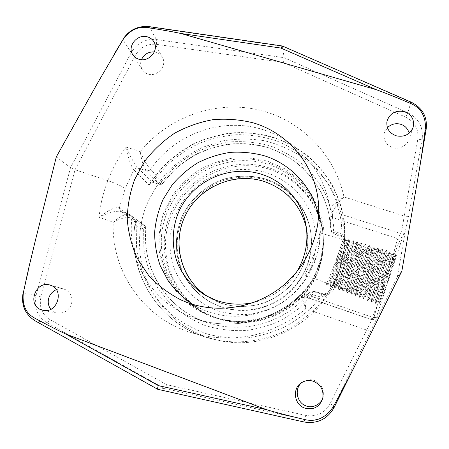 <?xml version="1.0" encoding="UTF-8"?>
<svg xmlns="http://www.w3.org/2000/svg" width="449" height="449" viewBox="0 0 449 449"><rect width="100%" height="100%" fill="white"/><g stroke="black" fill="none" stroke-linecap="round" stroke-linejoin="round"><path stroke-width="0.34" stroke-dasharray="2.25 1.68" d="M401.866 271.033L397.354 277.039L377.469 317.129L376.492 316.798L375.835 317.499L377.469 317.129M35.297 240.759L23.466 292.653C21.328 304.972 25.211 314.345 35.129 320.771L157.868 389.322L303.878 421.953L304.989 419.624C317.785 421.633 327.422 417.009 333.904 405.75L377.379 317.224M397.354 277.039L404.897 233.553L403.932 233.244L376.492 316.798M411.009 102.075L407.815 112.744C418.67 118.34 423.452 127.061 422.161 138.904L408.5 216.137L404.897 233.553M370.588 331.53L366.625 330.037L373.091 317.516L304.433 293.927L305.629 296.974C306.51 297.361 309.097 295.655 313.391 291.867L321.984 294.202C326.3 295.229 329.779 294.19 332.428 291.087C337.828 282.892 341.319 275.995 342.89 270.388C344.961 265.163 346.561 257.013 347.678 245.951C347.711 241.152 345.758 237.779 341.812 235.82L333.702 232.369L333.197 233.463L334.213 230.898L342.093 234.333C344.057 236.196 344.939 239.446 344.725 244.082L344.484 223.563C342.357 210.031 338.265 197.206 332.209 185.1C325.127 173.611 316.523 163.487 306.386 154.731C295.554 146.902 283.824 140.851 271.196 136.586C258.259 133.404 245.143 132.152 231.836 132.837C218.635 134.616 205.945 138.23 193.777 143.674C182.092 150.089 171.535 158.014 162.117 167.449L150.033 183.22L149.113 185.05L161.977 167.881C172.371 157.492 184.141 148.939 197.285 142.221C210.974 136.726 225.174 133.505 239.878 132.556C254.605 132.966 268.889 135.716 282.718 140.806C296.02 147.193 307.935 155.607 318.459 166.051C328.079 177.916 335.173 189.961 339.741 202.173C344.804 219.106 345.601 232.941 344.72 244.121C344.804 244.986 345.792 245.592 347.678 245.951M403.932 233.244L400.02 240.316C398.392 243.526 395.586 250.789 391.601 262.104C386.303 277.263 381.599 291.553 377.502 304.978C374.651 314.412 373.45 319.267 373.905 319.542L371.222 319.593L377.502 304.978M157.868 389.322L164.385 388.447L304.989 419.624L305.825 415.415C316.567 417.093 324.661 413.209 330.105 403.758L366.625 330.037L305.747 308.861C304.574 305.129 301.571 296.48 300.448 294.757L301.627 297.642L305.46 296.789L371.334 319.508L373.052 317.55L375.835 317.499L374.006 319.464M395.344 255.43L395.502 255.346C396.254 254.476 391.663 270.017 386.134 286.086C390.956 270.854 395.692 253.932 395.002 253.04L394.682 253.045C392.078 255.139 375.078 304.371 375.661 303.524C375.516 304.933 392.151 252.765 390.782 251.766L390.507 251.777C388.166 253.679 371.149 302.907 371.548 302.003L371.772 301.285L373.675 299.657L373.461 300.336L380.612 280.024C385.287 267.032 390.422 253.91 391.208 254.156L391.315 254.257C391.433 256.037 389.693 262.946 386.106 274.99L377.581 301.851C376.964 302.862 393.307 255.773 395.344 255.43C394.402 255.722 383.923 286.136 380.651 297.996L379.416 303.322L379.231 302.463L380.651 297.996M386.134 286.086C382.077 297.687 379.837 303.434 379.416 303.322M400.02 240.316L397.926 238.705L332.574 217.613L333.702 232.369C332.041 232.066 331.143 231.375 330.992 230.303L331.626 232.206L332.928 233.345L341.117 236.909L341.812 235.82M408.5 216.137C408.04 216.446 406.598 216.407 404.179 216.025C402.809 225.286 401.653 231.095 400.716 233.441L397.926 238.705C397.034 239.85 394.929 247.652 391.601 262.104M404.757 233.8L402.899 235.108L400.716 233.441L332.664 211.58L332.574 217.613L330.082 214.712L330.992 230.303C331.171 230.691 332.249 230.887 334.213 230.898L332.08 213.724C329.74 204.856 326.939 197.195 323.678 190.735C319.357 182.861 313.06 174.644 304.787 166.091C295.189 157.846 283.605 151.083 270.023 145.802C256.43 142.176 242.668 140.913 228.732 142.007L209.992 146.284L196.488 151.947C189.792 155.455 182.423 160.59 174.375 167.354L161.219 182.171C160.557 183.708 159.9 184.432 159.243 184.348C160.776 184.735 162.033 184.32 163.021 183.102L161.219 182.171L154.304 180.049C153.704 181.609 153.025 182.328 152.267 182.199L151.588 181.952C150.207 181.693 149.382 182.726 149.113 185.05L133.881 169.834L125.22 188.529C122.038 186.206 116.274 183.585 107.934 180.678C103.248 192.284 100.301 204.503 99.094 217.327L107.844 211.187C112.598 208.353 116.353 207.23 119.114 207.82L120.45 211.26L121.281 211.675L120.759 211.417C113.575 210.323 103.029 215.189 99.094 217.327L113.271 222.188C116.291 219.696 122.65 213.904 129.132 214.257L130.435 214.925L131.81 218.062L145.796 228.49C144.758 254.965 149.321 265.196 155.691 278.936C158.89 285.323 164.025 292.406 171.103 300.185C180.829 309.95 192.346 317.28 205.653 322.174C230.404 330.666 254.431 327.36 270.528 320.956C284.818 314.698 293.871 310.18 309.743 292.445L313.492 291.249L312.409 294.774L309.743 292.445C304.865 296.896 302.16 298.63 301.627 297.642M282.303 45.994L410.992 102.344C422.324 108.052 427.397 116.903 426.208 128.891L417.491 180.532M123.02 39.181L123.077 39.86C129.435 30.302 138.298 26.02 149.669 27.007L282.443 46.326L284.15 57.691L407.815 112.744L405.784 117.206C414.898 121.932 418.906 129.278 417.806 139.252L404.179 216.025L343.979 196.959C334.539 152.8 298.574 118.076 256.053 109.354C213.46 100.66 167.595 117.728 140.273 151.622C141.704 155.045 145.369 163.363 150.359 169.189L162.936 182.928L175.75 168.594C183.579 162.05 190.746 157.083 197.257 153.687L210.373 148.204L228.592 144.073C242.09 143.029 255.442 144.269 268.642 147.794C281.815 152.924 293.062 159.485 302.368 167.488C310.394 175.784 316.506 183.748 320.704 191.386C323.875 197.644 326.603 205.07 328.887 213.662L330.992 230.303C329.667 190.819 301.133 156.269 264.107 146.576C227.042 136.788 185.577 152.099 163.021 183.102L162.936 182.928C161.898 184.208 160.607 184.646 159.069 184.247L152.082 182.098M56.321 156.881L70.515 167.713L75.05 169.756L107.934 180.678C112.345 168.785 118.424 157.582 126.175 147.081L128.509 157.436C130.03 162.908 131.765 166.983 133.712 169.666C134.795 168.1 136.221 167.528 137.978 167.948C135.733 165.423 133.297 161.651 130.659 156.639L126.175 147.081L140.273 151.622C140.829 155.303 142.069 164.486 146.245 170.642C147.878 171.052 149.248 170.564 150.359 169.189M305.825 415.415L166.579 384.664C165.703 386.898 164.974 388.161 164.385 388.447L46.64 322.539C37.16 316.36 33.63 307.402 36.06 295.672L70.515 167.713L131.209 52.656C137.052 43.031 145.431 38.665 156.359 39.551L284.15 57.691L283.196 62.456L405.784 117.206M375.903 317.454L373.091 317.516L304.422 293.876L305.747 308.861C290.38 321.473 272.358 330.537 253.028 335.352C227.054 340.735 200.159 337.755 176.794 327.186C136.064 307.84 111.296 265.028 113.271 222.188C116.712 220.476 125.316 216.048 131.81 218.062M302.963 381.88L303.681 381.437C307.43 379.54 311.05 379.242 314.541 380.55C321.31 383.676 324.184 389.053 323.168 396.669L322.938 397.511M56.35 289.672C59.128 288.606 61.726 288.438 64.151 289.162L64.869 289.397C70.768 292.237 72.979 297.143 71.498 304.113C68.871 310.545 64.089 313.531 57.152 313.076L55.401 312.588L50.782 309.277M154.327 51.899L156.1 52.269C158.693 52.993 160.77 54.666 162.342 57.276C167.623 65.79 157.217 77.161 148.136 74.085C145.802 73.417 143.86 71.952 142.305 69.69C140.442 66.317 140.167 62.989 141.48 59.7M409.179 133.145L408.843 139.695C407.333 145.628 398.56 149.921 392.729 147.642C386.174 145.072 383.323 140.335 384.181 133.426L387.38 127.628M342.093 234.333L341.291 222.322C340.028 213.483 337.227 203.65 332.889 192.834C327.068 181.396 319.435 170.873 309.984 161.27C299.848 152.716 288.673 145.897 276.461 140.818C263.883 136.816 250.969 134.756 237.717 134.638C224.534 135.649 211.771 138.528 199.435 143.282C187.469 149.074 176.597 156.42 166.82 165.322L154.091 180.038C153.406 181.525 152.654 182.204 151.829 182.07L138.185 168.151C136.406 167.713 134.969 168.274 133.881 169.834L133.712 169.666M121.505 211.838L136.187 222.676C136.967 223.321 137.091 224.579 136.541 226.448C135.43 225.684 135.042 224.135 135.379 221.795L135.508 222.362L120.596 211.367L129.576 214.493L143.669 225.129C144.247 225.718 144.241 226.953 143.641 228.833L145.897 228.608L144.556 225.594L135.514 222.362L135.772 220.285L119.114 207.82M120.568 211.344L119.299 207.943L125.22 188.529M304.439 293.96L302.312 293.837L300.448 294.847C273.222 321.72 230.084 331.188 195.012 318.425L195.012 318.425C152.711 304.024 126.455 260.162 131.967 218.186L130.665 215.099M129.694 214.577L144.556 225.594C145.566 226.571 146.015 227.57 145.897 228.608C141.777 268.278 166.596 308.861 205.653 322.174L195.012 318.425C229.961 331.166 273.194 321.669 300.448 294.757L302.306 293.753L304.433 293.927L302.306 293.803L300.443 294.808M136.676 222.833C137.327 223.445 137.372 224.68 136.805 226.537L143.641 228.833L143.854 248.701C145.566 259.09 147.873 267.784 150.774 274.788L157.621 287.798L169.671 303.008C180.111 312.639 192.043 320.199 205.474 325.688C220.01 329.768 233.89 331.34 247.118 330.402C259.432 328.382 269.877 325.418 278.447 321.512C285.238 318.145 292.389 313.509 299.893 307.61L312.409 294.774L320.811 296.991L321.961 293.494L321.984 294.202M309.967 292.176L313.391 291.867L313.492 291.249L321.961 293.494C324.672 294.516 327.95 292.793 328.775 291.322C329.544 290.413 330.761 290.335 332.428 291.087M339.472 269.703C341.38 264.697 343.014 257.288 344.372 247.472L339.315 271.37C323.74 320.811 266.757 352.6 216.979 340L213.769 339.264C160.546 327.826 125.821 272.84 135.379 221.795L135.772 220.285C125.181 270.663 159.664 327.933 213.769 339.264C239.21 345.348 268.71 340.437 290.626 327.821C310.068 315.046 322.764 302.923 328.696 291.446L328.775 291.322C332.866 285.536 336.436 278.324 339.472 269.692L339.472 269.703C337.805 275.563 334.213 282.808 328.696 291.446C326.154 294.931 323.521 296.778 320.811 296.991L312.667 306.358C306.111 312.869 297.625 319.29 287.208 325.62C275.142 331.575 262.115 335.65 248.123 337.839C234.232 338.709 220.622 337.446 207.292 334.05C194.395 329.499 182.563 323.112 171.81 314.884C161.904 305.769 153.67 295.42 147.109 283.83C141.598 271.667 138.045 259.022 136.462 245.889L136.805 226.537M344.372 247.472L344.725 244.082C345.056 242.668 344.596 240.877 343.339 238.705L341.117 236.909L342.099 234.333M330.071 208.549L330.924 210.418L332.664 211.58C334.859 206.843 341.431 199.906 343.979 196.959C340.836 199.283 332.754 204.452 330.071 208.549L330.066 208.628C324.178 168.044 292.153 134.969 253.455 127.179C214.717 119.355 173.033 136.681 150.505 169.329C149.388 170.704 148.002 171.176 146.352 170.749L159.232 184.343L151.813 182.064L150.033 183.22C151.403 181.099 152.755 180.038 154.091 180.038M344.018 250.486L344.226 228.754C342.099 214.403 337.727 200.883 331.098 188.193C323.314 176.238 313.84 165.911 302.682 157.206C290.772 149.607 277.982 144.101 264.304 140.694C250.385 138.556 236.471 138.634 222.564 140.924L202.561 147.294C189.882 153.468 178.449 161.421 168.257 171.164C158.968 181.772 151.543 193.547 145.97 206.489C136.053 232.975 137.512 263.35 150.55 288.729C163.733 314.003 188.26 333.281 216.979 340M166.444 214.347C179.336 179.662 216.687 156.774 253.416 161.174C290.149 165.339 321.052 197.016 323.128 235.023C323.69 245.395 322.275 255.571 318.902 265.555C305.174 309.383 250.593 333.843 209.447 315.125C170.474 299.421 151.397 252.215 166.444 214.347M323.258 237.364C321.22 200.013 290.862 168.846 254.751 164.721C218.646 160.372 181.929 182.866 169.273 216.974C154.512 254.201 173.308 300.606 211.602 316.04C252.041 334.421 305.629 310.411 319.11 267.357C322.427 257.558 323.808 247.556 323.258 237.364L323.314 238.346C323.858 248.465 322.489 258.388 319.194 268.12C305.825 310.848 252.652 334.668 212.517 316.422C174.498 301.105 155.825 255.043 170.474 218.079C183.024 184.219 219.471 161.887 255.313 166.22C291.16 170.323 321.288 201.275 323.314 238.346M265.802 179.982C289.077 187.194 307.335 208.213 310.798 232.835C314.143 255.61 304.736 279.957 286.462 294.982C268.154 309.95 242.325 314.463 220.515 306.74L211.535 302.778C198.986 295.577 189.023 284.924 182.732 272.122C175.25 254.65 175.391 234.642 182.883 217.176C191.089 200.029 206.024 186.632 223.972 180.285C237.914 176.193 251.855 176.092 265.802 179.982M306.381 227.806L306.903 230.455C310.702 252.439 302.014 276.264 284.481 291.059C266.914 305.808 241.837 310.371 220.672 302.895L208.285 296.929M253.623 302.497C271.808 298.041 286.058 288 296.374 272.375M192.716 304.366L202.319 309.412L207.881 311.634C233.772 320.855 264.461 316.118 286.962 299.073C309.412 281.955 322.135 253.719 320.143 226.391L318.622 215.649M315.742 258.102C319.918 246.198 319.974 232.891 319.699 232.778C319.811 233.559 318.201 239.822 314.856 251.563C310.641 263.939 304.141 275.001 305.443 275.248C307.621 274.968 311.056 269.248 315.742 258.102M344.989 238.021L343.03 239.749L336.823 258.787C333.136 270.758 329.802 283.078 330.223 284.245L330.318 284.425C331.413 283.633 334.112 277.409 338.423 265.763L347.139 240.984L341.016 260.167C337.205 272.599 333.899 284.627 334.269 285.744L334.348 285.912C335.347 285.166 338.018 278.891 342.368 267.099L351.253 242.213L345.225 261.548C341.369 274.148 337.968 286.294 338.327 287.276L338.389 287.399C339.281 286.715 341.925 280.395 346.325 268.435L355.372 243.459L349.44 262.934C345.629 275.4 342.093 287.798 342.385 288.78L342.435 288.892C343.272 288.146 345.887 281.776 350.287 269.776L359.503 244.694L353.666 264.326C349.855 276.82 346.168 289.504 346.454 290.307L346.488 290.391C347.318 289.47 349.906 283.044 354.255 271.117L363.628 245.945L357.898 265.718C354.059 278.358 350.265 291.193 350.523 291.811L350.557 291.884C351.32 290.924 353.879 284.447 358.229 272.459C362.725 260.179 367.26 247.635 367.77 247.191L362.147 267.11C358.145 280.328 354.351 292.956 354.609 293.343L354.626 293.388C355.288 292.473 357.819 285.946 362.208 273.806L371.968 248.404C372.053 249.324 370.201 256.025 366.401 268.513C362.382 281.815 358.515 294.454 358.695 294.853L366.199 275.153C370.633 262.974 375.364 250.233 376.066 249.695L376.139 249.65C376.301 250.581 374.477 257.339 370.666 269.916L362.792 296.379L370.195 276.505C374.741 263.99 379.377 251.67 380.213 250.963L380.314 250.896C380.572 251.777 378.782 258.585 374.943 271.319L366.889 297.895L374.197 277.858C378.72 265.359 383.412 253.062 384.378 252.22L384.496 252.147C384.86 252.95 383.104 259.808 379.231 272.728L370.997 299.421L378.204 279.211C382.615 266.998 387.42 254.527 388.531 253.5L388.688 253.404C389.12 254.257 387.397 261.166 383.525 274.143L375.111 300.942L382.217 280.569C386.555 268.508 391.466 255.913 392.701 254.768L392.892 254.656C393.358 255.694 391.674 262.665 387.835 275.557C383.626 289.695 379.237 302.766 379.237 302.463L377.581 301.851M373.675 299.657L381.802 273.576C385.41 261.509 387.178 254.65 387.1 252.989L387.01 252.899C386.303 252.692 381.364 265.488 376.599 278.666L369.353 298.821L377.514 272.167C381.134 260.128 382.924 253.303 382.89 251.704L382.823 251.648C382.211 251.429 377.356 264.18 372.591 277.314L365.262 297.305L373.231 270.758C376.829 258.854 378.647 252.085 378.698 250.447L378.642 250.396C378.125 250.149 373.198 263.282 368.595 275.961L361.159 295.796L368.96 269.349C372.586 257.395 374.438 250.671 374.511 249.178L374.466 249.15C373.832 249.93 371.766 255.077 368.275 264.596L357.073 294.291C356.652 294.493 360.558 281.63 364.695 267.952L370.302 247.904C369.931 247.764 365.245 260.611 360.614 273.267L352.998 292.787C352.499 292.984 356.433 279.778 360.446 266.554L366.148 246.664C365.84 246.568 361.327 259.14 356.635 271.92C352.504 283.291 349.951 289.745 348.985 291.278L348.929 291.289C348.385 291.35 352.224 278.234 356.203 265.157L362.001 245.423L352.667 270.579C348.525 281.916 345.954 288.309 344.955 289.773L344.866 289.79C344.26 289.829 347.953 276.943 351.971 263.771L357.87 244.183M359.514 244.683L357.864 244.189L348.699 269.237C344.579 280.473 341.986 286.816 340.92 288.275L340.819 288.297C340.134 288.331 343.67 275.737 347.751 262.379L353.739 242.948L344.742 267.901C340.701 278.88 338.091 285.171 336.907 286.776L336.772 286.804C336.015 286.849 339.455 274.328 343.541 260.998L349.608 241.719L340.791 266.566C336.806 277.364 334.174 283.605 332.889 285.283L332.737 285.317C331.895 285.384 335.381 272.476 339.343 259.617L345.5 240.49L336.845 265.236C332.934 275.798 330.29 281.978 328.909 283.779L326.3 282.943C327.467 282.146 330.195 275.972 334.477 264.433C339.079 252.091 343.143 239.777 343.03 239.755L319.699 232.778M371.188 298.742L371.772 301.285C373.529 296.211 387.773 250.935 386.567 250.497L386.353 250.497C384.316 252.08 367.26 301.341 367.439 300.488M366.895 297.895L367.445 300.476C367.114 301.189 383.575 249.431 382.357 249.217L382.189 249.234C380.426 250.626 363.499 299.427 363.348 298.972L362.792 296.379M363.336 298.955C362.854 299.55 379.214 248.084 378.165 247.966L378.041 247.971C376.582 249.032 359.655 297.805 359.262 297.463L359.239 297.429C358.734 297.502 374.999 246.305 373.978 246.697L367.299 263.574C361.928 278.268 355.659 295.857 355.198 295.947L355.148 295.913C354.508 295.801 370.683 244.896 369.808 245.451L369.74 245.463C368.803 246.147 352.033 294.409 351.135 294.443L351.062 294.381C350.416 293.719 366.496 243.117 365.638 244.194L365.593 244.222C364.869 244.851 348.244 292.681 347.088 292.933L346.993 292.877C346.196 292.08 362.186 241.781 361.49 242.96L361.467 242.971C361.069 243.184 344.495 290.89 343.053 291.429L342.918 291.345C342.351 290.576 349.883 265.757 354.441 251.238L357.331 241.736C357.118 241.966 340.696 289.246 339.029 289.931L338.86 289.835C337.906 288.376 353.739 238.688 353.211 240.484C353.318 240.327 336.941 287.534 335.016 288.426L334.797 288.303C333.837 286.316 349.603 236.965 349.092 239.261C349.384 239.081 333.124 285.979 331.003 286.933L330.75 286.799C329.661 284.7 345.191 236.095 344.978 238.026C345.416 237.959 329.431 284.116 327.024 285.429L328.713 283.835M326.3 282.943L326.821 285.485M357.707 360.076L359.784 355.905M334.062 407.591L333.904 405.75L330.105 403.758M426.208 128.891L422.161 138.904C421.662 139.454 420.208 139.566 417.806 139.252M149.214 26.626L156.359 39.551M97.933 82.442L123.077 39.86L131.209 52.656L135.317 55.401L75.05 169.756L40.988 296.941L23.118 292.653M34.96 320.721L46.64 322.539C47.588 322.494 48.66 321.484 49.861 319.52C41.886 314.334 38.928 306.807 40.988 296.941M166.579 384.664L49.861 319.52M283.196 62.456L156.454 44.328C147.261 43.575 140.217 47.268 135.317 55.401M342.89 270.388L339.472 269.692C341.936 262.188 343.569 254.768 344.377 247.421M332.658 211.642L330.919 210.497L330.066 208.628L330.082 214.712M138.185 168.151L146.352 170.749M319.817 264.831L311.679 281.983C304.36 292.524 295.436 301.504 284.902 308.929C273.682 315.249 261.756 319.447 249.122 321.518C236.387 322.292 223.989 320.861 211.928 317.224L195.253 308.985C185.179 301.7 176.721 292.944 169.896 282.707C164.16 271.858 160.478 260.375 158.839 248.258C158.43 236.045 160.08 224.118 163.801 212.472L171.989 196.219C179.14 186.273 187.721 177.776 197.74 170.715C208.387 164.648 219.729 160.495 231.763 158.256C243.947 157.195 255.958 158.2 267.784 161.27L284.408 168.611C294.651 175.29 303.445 183.568 310.787 193.435C317.095 204.037 321.366 215.481 323.6 227.755C324.565 240.254 323.302 252.613 319.817 264.831M323.128 235.023L323.061 233.822C323.628 244.284 322.202 254.549 318.796 264.618C304.944 308.85 249.852 333.54 208.336 314.659C169.02 298.815 149.798 251.193 164.985 213C178.006 178.017 215.683 154.927 252.731 159.356C273.688 162.235 293.062 172.972 306.476 189.484C315.928 202.347 321.68 217.625 323.061 233.822C323.628 244.29 322.202 254.555 318.796 264.624C304.944 308.85 249.835 333.54 208.336 314.659L209.447 315.125M219.971 306.442C241.888 314.205 267.84 309.67 286.243 294.623C304.607 279.531 314.059 255.06 310.702 232.172C307.223 207.432 288.875 186.324 265.488 179.084C251.474 175.177 237.465 175.278 223.462 179.392C205.429 185.774 190.421 199.233 182.176 216.463C174.644 234.008 174.498 254.106 182.008 271.667C188.327 284.526 198.34 295.229 210.946 302.469L219.971 306.442M220.605 303.081C206.961 297.738 195.517 288.387 187.676 276.303C183.147 267.84 180.217 258.871 178.882 249.391C178.511 239.828 179.763 230.472 182.648 221.323C188.058 208.005 197.291 196.623 209.217 188.524C217.574 183.764 226.476 180.52 235.921 178.792C245.491 177.995 254.897 178.814 264.158 181.267C273.121 184.629 281.242 189.427 288.516 195.663C295.128 202.617 300.336 210.536 304.141 219.421C307.021 228.676 308.199 238.2 307.677 247.994L304.501 262.3C300.796 271.493 295.61 279.806 288.931 287.231C281.534 293.96 273.216 299.219 263.973 303.013C249.728 307.526 234.603 307.531 220.605 303.081M365.868 263.821L367.299 263.574L368.275 264.596M352.746 252.17L354.441 251.238L355.277 252.961M156.454 44.328L156.359 39.557M373.905 319.542L371.222 319.593L305.629 296.974L303.855 296.952C303.53 296.868 303.473 298.125 309.956 292.187M115.326 52.213L112.205 57.494M28.809 267.677L27.468 273.564M120.596 211.367L129.132 214.257M130.642 215.077L129.127 214.257M174.201 217.995L170.272 233.609C169.329 244.385 170.255 254.998 173.039 265.454C176.878 275.579 182.378 284.75 189.54 292.973C197.538 300.437 206.652 306.297 216.884 310.556C227.542 313.761 238.509 315.018 249.773 314.328C260.948 312.487 271.499 308.772 281.428 303.176C290.75 296.609 298.652 288.662 305.135 279.34L312.352 264.175L315.944 247.893C316.511 236.769 315.142 225.965 311.836 215.481C307.486 205.434 301.554 196.494 294.039 188.659C285.783 181.643 276.573 176.255 266.42 172.5C255.941 169.778 245.294 168.88 234.479 169.823C223.798 171.804 213.735 175.497 204.284 180.891C195.388 187.166 187.777 194.726 181.441 203.56L174.201 217.995M211.602 316.04L212.517 316.422M310.798 232.835L310.702 232.172C307.223 207.41 288.847 186.245 265.421 178.988C251.395 175.076 237.375 175.183 223.366 179.297C205.333 185.678 190.331 199.148 182.092 216.39C174.571 233.951 174.442 254.072 181.974 271.645C188.305 284.514 198.335 295.229 210.946 302.469L211.535 302.778M210.609 298.31L205.861 295.622M306.903 230.455L305.971 225.084M202.319 309.412L181.789 300.319M320.143 226.391L318.493 203.992M391.208 254.156L392.892 254.656M387.01 252.899L388.694 253.404M374.466 249.15L376.139 249.65M370.302 247.904L371.968 248.404M382.823 251.648L384.496 252.147M378.642 250.396L380.314 250.896M365.632 244.194L366.159 246.675L367.81 247.158M361.484 242.948L362.012 245.429L363.656 245.917M353.733 242.954L355.384 243.442M349.081 239.261L349.603 241.719L351.258 242.213L353.217 240.496M344.972 238.021L345.494 240.49L347.139 240.978M394.699 253.056L392.712 254.785M375.673 303.535L375.123 300.942L373.461 300.336L371.542 301.992M390.529 251.766L388.531 253.505M371.564 301.986L371.014 299.416M395.49 255.346L394.997 253.051M377.575 301.863L375.65 303.53M391.315 254.257L390.776 251.749M367.434 300.482L369.347 298.815L370.997 299.427M363.336 298.978L365.262 297.305L366.889 297.911M361.159 295.796L362.792 296.402M357.073 294.291L358.706 294.892M352.998 292.787L354.626 293.388M344.866 289.79L346.488 290.391M348.929 291.289L350.551 291.889M340.819 288.297L342.435 288.892M305.443 275.248L330.318 284.425M332.737 285.317L334.348 285.912M336.772 286.804L338.389 287.399M378.692 250.452L378.159 247.955M361.164 295.79L359.256 297.446L358.706 294.853M374.5 249.178L373.966 246.697M386.555 250.497L387.089 252.989M382.346 249.212L382.885 251.704M370.33 247.932L369.796 245.446M353.032 292.776L351.129 294.432M348.985 291.278L347.071 292.944M344.944 289.762L343.047 291.418M355.187 295.953L357.101 294.286M357.864 244.189L357.337 241.708M340.92 288.275L339.012 289.936M353.728 242.948L353.206 240.479M336.896 286.765L335.01 288.415M332.889 285.283L330.992 286.939M328.904 283.774L327.018 285.429M338.333 287.276L338.866 289.841M355.372 243.459L357.342 241.73M334.808 288.297L334.275 285.738M349.098 239.266L347.144 240.99M330.756 286.81L330.228 284.245M367.776 247.197L369.746 245.474M354.615 293.343L355.159 295.919M351.073 294.387L350.534 291.811M365.604 244.217L363.634 245.951M346.993 292.888L346.454 290.307M361.473 242.965L359.509 244.694M342.929 291.339L342.396 288.78M376.071 249.7L378.047 247.977M380.213 250.963L382.2 249.223M384.383 252.231L386.359 250.508M373.888 246.726L371.912 248.454M132.797 54.711L142.305 69.69M154.058 42.054L162.342 57.276M387.038 121.05L384.181 133.426M413.029 127.6L408.843 139.695M302.171 382.295L303.681 381.437M322.758 398.386L323.168 396.669M50.03 285.081L64.151 289.162M43.07 310.343L57.152 313.076M418.305 175.767L418.552 174.324"/><path stroke-width="0.67" d="M65.61 333.927C58.415 330.616 48.195 325.39 34.966 318.251C25.913 313.548 22.046 305.045 23.348 292.742L28.809 267.677L35.297 240.759L56.321 156.881L97.933 82.442L123.323 39.029C130.272 29.836 138.601 26.059 148.316 27.703C162.605 29.943 173.449 31.868 180.835 33.473L280.962 48.077L376.29 89.693C384.024 92.455 395.333 96.984 410.218 103.281C420.517 107.479 425.59 115.618 425.428 127.684C423.587 142.687 421.213 158.716 418.305 175.767L401.866 271.033L358.874 357.735C350.147 375.342 341.493 391.865 332.922 407.31C325.177 418.294 315.613 422.335 304.231 419.445C287.545 415.482 275.029 412.238 266.684 409.718L65.61 333.927L158.323 385.596C157.61 387.717 157.425 388.957 157.767 389.311L157.868 389.322M376.29 89.693L180.835 33.473M253.59 122.959C288.802 133.302 316.001 166.164 318.493 203.992C320.794 235.517 306.005 268.278 279.895 288.174C253.73 307.997 218.102 313.525 188.204 302.884L181.789 300.319C169.217 293.972 158.205 285.727 148.737 275.585L137.36 258.506C131.703 245.979 128.335 232.879 127.252 219.202C127.51 205.49 130.014 192.172 134.762 179.252L144.679 161.292C153.098 150.353 163.038 141.014 174.498 133.286C186.621 126.646 199.468 122.106 213.039 119.659C226.762 118.502 240.282 119.597 253.59 122.959M304.675 408.062C293.629 404.465 292.052 387.47 302.171 382.295C305.82 380.309 309.647 380 313.638 381.364C320.9 384.737 323.942 390.411 322.758 398.386C319.609 407.035 313.582 410.263 304.675 408.062M41.241 309.827C26.699 305.062 35.623 280.215 50.03 285.081L50.788 285.328C64.751 289.656 57.399 313.8 43.07 310.343L41.241 309.827M138.87 59.234C136.255 58.426 134.234 56.916 132.797 54.711C126.843 46.298 137.529 33.456 147.564 36.908C150.454 37.789 152.621 39.506 154.058 42.054C159.277 50.546 148.602 62.647 138.87 59.234M396.113 135.783C389.075 133.044 386.05 128.133 387.038 121.05C389.867 113.227 395.597 110.078 404.229 111.61C411.845 114.635 414.775 119.967 413.029 127.6C409.746 134.644 404.106 137.372 396.113 135.783M303.878 421.953C317.089 424.081 327.102 419.377 333.933 407.855M280.962 48.077L282.269 45.978L411.009 102.075M322.938 397.511C321.512 404.122 312.178 408.781 306.022 405.874C296.16 402.618 293.831 386.987 302.963 381.88M50.782 309.277C45.708 302.66 48.559 293.012 56.35 289.672M141.48 59.7C144 54.307 148.282 51.708 154.327 51.899M387.38 127.628C391.427 124.053 395.822 122.925 400.57 124.244C404.869 125.535 407.743 128.498 409.179 133.145M208.285 296.929C181.115 280.075 171.4 243.296 185.504 215.155C199.334 186.879 234.182 171.81 264.091 181.447C286.327 189.27 300.426 204.727 306.381 227.806M253.623 302.497C240.872 305.292 228.434 304.59 216.311 300.381L205.861 295.622C193.687 288.224 184.129 277.51 178.202 264.775C171.198 247.41 171.675 227.71 179.308 210.581C193.289 180.504 230 164.166 261.514 174.274C284.116 181.267 301.992 201.309 305.971 225.084C308.665 241.831 305.466 257.591 296.374 272.375M318.622 215.649C312.807 187.295 290.997 163.907 263.917 155.646C252.871 152.75 241.641 151.661 230.219 152.379C218.91 154.13 208.128 157.582 197.886 162.734C188.142 168.785 179.555 176.176 172.135 184.915L163.105 199.378C158.519 209.863 155.702 220.79 154.641 232.161C154.636 243.577 156.477 254.706 160.147 265.533L168.061 280.653C174.902 289.902 183.119 297.805 192.716 304.366M334.062 407.591L357.707 360.076M332.917 407.31L334.062 407.602L358.874 357.735M304.237 419.445L303.872 421.959C317.224 424.097 327.287 419.31 334.056 407.602M425.428 127.684L426.236 128.79C427.426 116.656 422.352 107.76 411.026 102.08L410.218 103.281M418.552 174.324L426.208 128.891M148.316 27.703L149.304 26.643M123.323 39.029L115.326 52.213M23.348 292.742L27.468 273.564M34.966 318.251L34.955 320.721L157.745 389.3M158.323 385.596L266.684 409.718M282.208 45.966L149.309 26.643M149.214 26.626C138.011 25.644 129.278 29.83 123.02 39.181M23.118 292.653C21.002 304.877 24.948 314.233 34.96 320.721M157.807 389.322L303.866 421.959"/></g></svg>
